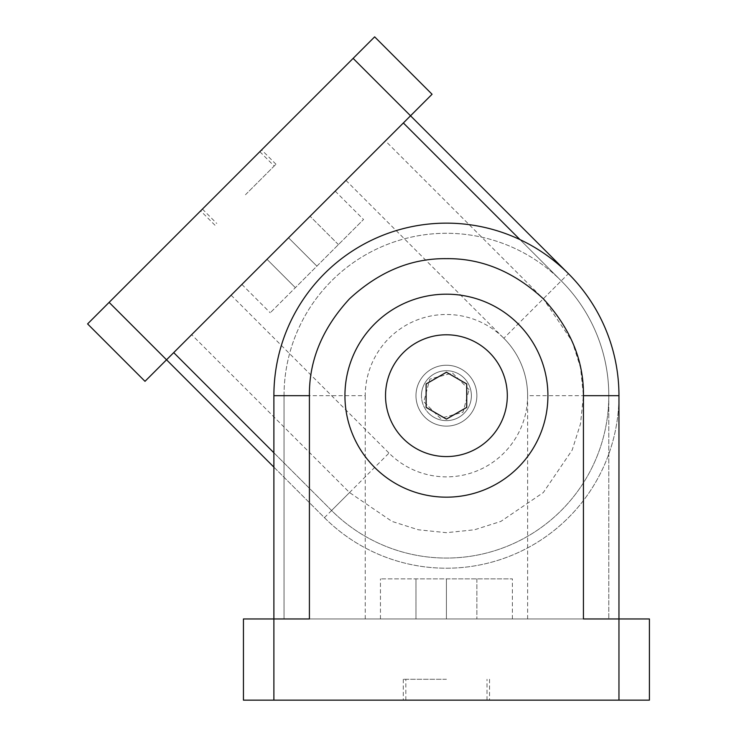 <?xml version="1.0" encoding="UTF-8"?>
<svg xmlns="http://www.w3.org/2000/svg" width="737" height="737" viewBox="0 0 737 737"><rect width="100%" height="100%" fill="white"/><g stroke="black" fill="none" stroke-linecap="round" stroke-linejoin="round"><path stroke-width="0.55" stroke-dasharray="3.69 2.76" d="M446.419 700.15L403.286 700.15L446.419 700.15M446.419 679.284L403.286 679.284L446.419 679.284M344.934 395.677A101.494 101.494 0 0 0 446.419 497.171A101.494 101.494 0 0 0 547.913 395.677A101.494 101.494 0 0 0 446.419 294.183A101.494 101.494 0 0 0 344.934 395.677M446.419 618.96L512.39 618.96L380.449 618.96L446.419 618.96L446.419 578.867L512.39 578.867L380.449 578.867L476.867 578.867L415.972 578.867L446.419 578.867L446.419 618.96L415.972 618.96L415.972 578.867L415.972 618.96L446.419 618.96M476.867 395.677A30.447 30.447 0 0 0 446.419 365.23A30.447 30.447 0 0 0 415.972 395.677A30.447 30.447 0 0 0 446.419 426.124A30.447 30.447 0 0 0 476.867 395.677A30.447 30.447 0 0 0 446.419 365.23A30.447 30.447 0 0 0 415.972 395.677A30.447 30.447 0 0 0 446.419 426.124A30.447 30.447 0 0 0 476.867 395.677M471.385 395.677A24.966 24.966 0 0 1 446.419 420.643A24.966 24.966 0 0 1 421.453 395.677A24.966 24.966 0 0 0 446.419 420.643A24.966 24.966 0 0 0 471.385 395.677A24.966 24.966 0 0 0 446.419 370.711A24.966 24.966 0 0 0 421.453 395.677A24.966 24.966 0 0 1 446.419 370.711A24.966 24.966 0 0 1 471.385 395.677M385.525 395.677A60.895 60.895 0 0 1 446.419 334.782A60.895 60.895 0 0 1 507.314 395.677A60.895 60.895 0 0 1 446.419 456.572A60.895 60.895 0 0 1 385.525 395.677M273.888 700.15L243.44 700.15L243.44 618.96L649.408 618.96L649.408 700.15L273.888 700.15L273.888 618.96L583.437 618.96M309.411 618.96L273.888 618.96L273.888 395.677A172.532 172.532 0 0 1 446.419 223.145A172.532 172.532 0 0 1 618.96 395.677L618.96 700.15M284.04 395.677L284.04 618.96L608.808 618.96L284.04 618.96L284.04 395.677A162.389 162.389 0 0 1 446.419 233.288A162.389 162.389 0 0 1 608.808 395.677L608.808 618.96L608.808 395.677L527.618 395.677A81.19 81.19 0 0 0 446.419 314.487A81.19 81.19 0 0 0 365.23 395.677L284.04 395.677A162.389 162.389 0 0 1 446.419 233.288A162.389 162.389 0 0 1 608.808 395.677M365.23 618.96L365.23 395.677M527.618 618.96L527.618 395.677M476.867 578.867L476.867 618.96L476.867 578.867M446.419 419.113L466.724 407.395L466.724 383.959L446.419 372.24L426.124 383.959L426.124 407.395L446.419 419.113M231.123 180.381L261.626 149.878L231.123 180.381M245.476 194.734L275.979 164.231L245.476 194.734M518.185 323.912A101.494 101.494 0 0 0 374.654 323.912A101.494 101.494 0 0 0 374.654 467.442A101.494 101.494 0 0 1 374.654 323.912A101.494 101.494 0 0 1 518.185 323.912A101.494 101.494 0 0 1 518.185 467.442A101.494 101.494 0 0 1 374.654 467.442A101.494 101.494 0 0 0 518.185 467.442A101.494 101.494 0 0 0 518.185 323.912M288.536 237.793L335.188 191.141L241.893 284.436L288.536 237.793L316.882 266.14L363.534 219.497L270.239 312.783L338.412 244.61L295.353 287.67L316.882 266.14L288.536 237.793L267.006 259.323L295.353 287.67L267.006 259.323L310.065 216.263L288.536 237.793M464.08 378.026A24.966 24.966 0 0 0 428.768 378.026A24.966 24.966 0 0 0 428.768 413.328A24.966 24.966 0 0 1 428.768 378.026A24.966 24.966 0 0 1 464.08 378.026A24.966 24.966 0 0 1 464.08 413.328A24.966 24.966 0 0 1 428.768 413.328A24.966 24.966 0 0 0 464.08 413.328A24.966 24.966 0 0 0 464.08 378.026M467.949 374.147A30.447 30.447 0 0 1 467.949 417.206A30.447 30.447 0 0 1 424.89 417.206A30.447 30.447 0 0 1 424.89 374.147A30.447 30.447 0 0 1 467.949 374.147A30.447 30.447 0 0 1 467.949 417.206A30.447 30.447 0 0 1 424.89 417.206A30.447 30.447 0 0 1 424.89 374.147A30.447 30.447 0 0 1 467.949 374.147M403.36 438.736A60.895 60.895 0 0 0 489.479 438.736A60.895 60.895 0 0 0 489.479 352.618A60.895 60.895 0 0 0 403.36 352.618A60.895 60.895 0 0 0 403.36 438.736A60.895 60.895 0 0 0 489.479 438.736A60.895 60.895 0 0 0 489.479 352.618A60.895 60.895 0 0 0 403.36 352.618A60.895 60.895 0 0 0 403.36 438.736M353.124 58.38L374.654 36.85L432.066 94.262L385.423 140.905L543.307 298.789L572.161 341.259L580.526 367.597L583.437 395.677L580.526 423.747L572.161 450.095L543.307 492.556L500.838 521.418L474.499 529.783L446.419 532.685L418.349 529.783L392.001 521.418L349.541 492.556L191.657 334.672L145.005 381.324L87.592 323.912L353.124 58.38L410.537 115.792L385.423 140.905M173.711 352.618L403.36 122.968L173.711 352.618L331.595 510.501A162.389 162.389 0 0 0 561.244 510.501A162.389 162.389 0 0 0 561.244 280.852L520.018 239.626M191.657 334.672L410.537 115.792L568.42 273.676A172.532 172.532 0 0 1 568.42 517.678A172.532 172.532 0 0 1 324.418 517.678L109.122 302.382M273.888 452.785L331.595 510.501A162.389 162.389 0 0 0 561.244 510.501A162.389 162.389 0 0 0 561.244 280.852L503.832 338.265A81.19 81.19 0 0 1 503.832 453.089A81.19 81.19 0 0 1 389.007 453.089L331.595 510.501M231.123 295.205L389.007 453.089M345.948 180.381L503.832 338.265M403.36 122.968L561.244 280.852M273.888 467.138L324.418 517.678A172.532 172.532 0 0 0 568.42 517.678A172.532 172.532 0 0 0 568.42 273.676L543.307 298.789M338.412 244.61L310.065 216.263L338.412 244.61M469.064 389.606L452.49 373.033L429.846 379.104L423.784 401.739L440.358 418.312L462.993 412.25L469.064 389.606L462.993 412.25L440.358 418.312L423.784 401.739L429.846 379.104L452.49 373.033L469.064 389.606M324.418 517.678L349.541 492.556M403.286 679.284L403.286 700.15M487.019 700.15L487.019 679.284M512.39 618.96L512.39 578.867M489.552 679.284L489.552 700.15M405.829 700.15L405.829 679.284M380.449 618.96L380.449 578.867M214.983 225.236L200.63 210.883M259.829 151.675L274.182 166.028M335.188 191.141L363.534 219.497M275.979 164.231L261.626 149.878M202.417 209.087L216.77 223.44M241.893 284.436L270.239 312.783"/><path stroke-width="1.11" d="M547.913 395.677A101.494 101.494 0 0 1 446.419 497.171A101.494 101.494 0 0 1 344.934 395.677A101.494 101.494 0 0 1 446.419 294.183A101.494 101.494 0 0 1 547.913 395.677M385.525 395.677A60.895 60.895 0 0 1 446.419 334.782A60.895 60.895 0 0 1 507.314 395.677A60.895 60.895 0 0 1 446.419 456.572A60.895 60.895 0 0 1 385.525 395.677M618.96 700.15L649.408 700.15L649.408 618.96L583.437 618.96L583.437 395.677C583.861 360.568 570.484 328.269 543.307 298.789C513.827 271.612 481.537 258.236 446.419 258.659C411.31 258.236 379.021 271.612 349.541 298.789C322.364 328.269 308.987 360.559 309.411 395.677L309.411 618.96L243.44 618.96L243.44 700.15L618.96 700.15L618.96 395.677A172.532 172.532 0 0 0 446.419 223.145A172.532 172.532 0 0 0 273.888 395.677L273.888 700.15M466.724 383.959L466.724 407.395L446.419 419.113L426.124 407.395L426.124 383.959L446.419 372.24L466.724 383.959M109.122 302.382L87.592 323.912L145.005 381.324L432.066 94.262L374.654 36.85L109.122 302.382L273.888 467.138M173.711 352.618L273.888 452.785M520.018 239.626L403.36 122.968M353.124 58.38L568.42 273.676M273.888 395.677L309.411 395.677M583.437 395.677L618.96 395.677"/></g></svg>
